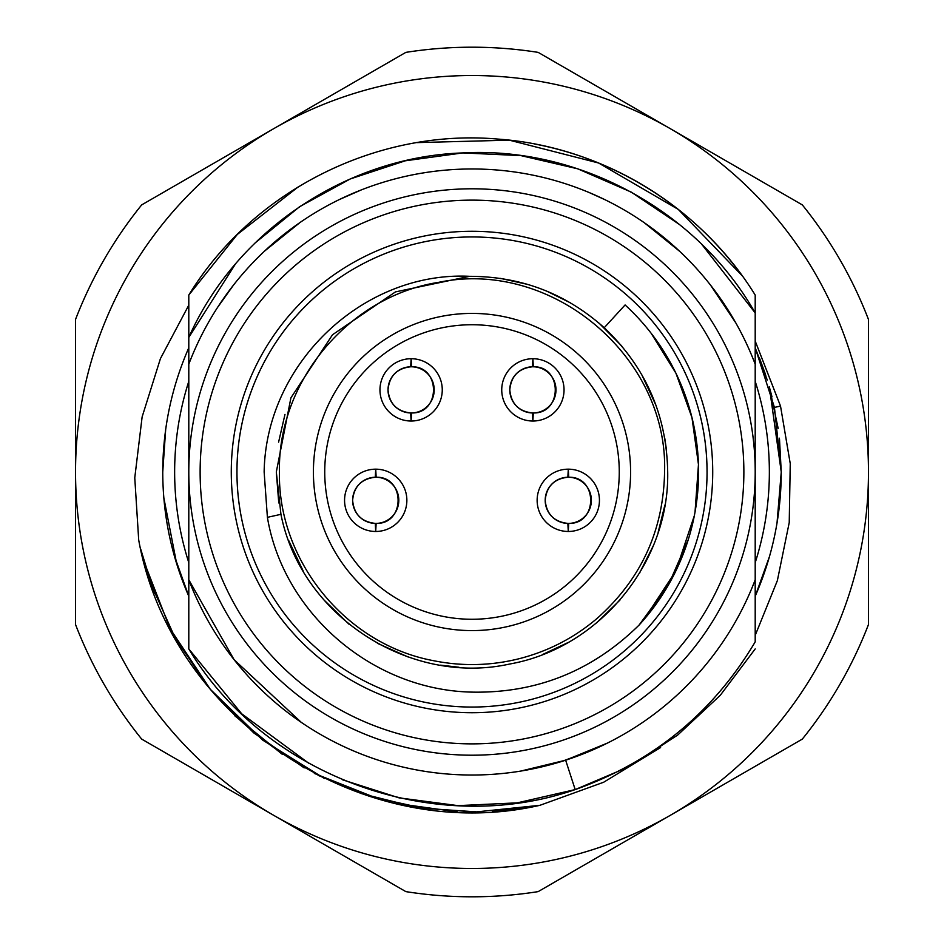 <?xml version="1.0" encoding="UTF-8"?>
<svg xmlns="http://www.w3.org/2000/svg" width="944" height="944" viewBox="0 0 944 944"><rect width="100%" height="100%" fill="white"/><g stroke="black" fill="none" stroke-linecap="round" stroke-linejoin="round"><path stroke-width="1.42" d="M188.8 305.136L160.433 358.602L142.131 416.882L134.768 477.817L138.697 539.944C170.604 719.151 362.543 846.084 539.944 805.303L474.1 812.147M755.2 592.443L755.2 596.242L769.466 556.559M755.2 614.792L755.2 609.47M701.852 244.461L755.2 312.924L755.2 594.578M755.2 609.34L755.2 612.715M755.2 606.048L755.2 606.921M755.2 614.638L755.2 607.629M301.254 722.337L234.1 659.679L188.8 579.805A303.024 303.024 0 0 0 755.2 579.805L755.2 641.861C713.216 712.602 653.213 761.843 575.191 789.585L565.645 760.191L520.899 771.047M188.8 347.758C171.525 387.37 162.84 428.788 162.746 472C162.84 515.212 171.525 556.63 188.8 596.242L188.8 648.929L241.735 713.829L309.195 763.554L241.735 713.829L188.8 648.929L188.8 472A283.2 283.2 0 0 1 472 188.8A283.2 283.2 0 0 1 755.2 472A283.2 283.2 0 0 1 472 755.2A283.2 283.2 0 0 1 188.8 472L188.8 295.071C252.284 191.054 376.526 128.325 497.972 139.087C602.001 146.485 700.601 206.323 755.2 295.071L755.2 364.195L755.2 295.071C700.601 206.323 602.001 146.485 497.972 139.087C376.526 128.325 252.284 191.054 188.8 295.071L237.333 234.431L298.599 186.617M755.2 297.301L755.2 364.195L755.2 297.301M235.28 264.214L188.8 337.409L188.8 364.195L188.8 295.071L188.8 364.195A303.024 303.024 0 0 1 755.2 364.195L755.2 345.964M479.587 812.064L419.112 808.017L360.372 793.314M204.624 682.276L199.455 675.538M538.163 891.62L802.317 739.105A424.8 424.8 0 0 0 868.48 624.503L868.48 319.497A424.8 424.8 0 0 0 802.317 204.895L538.163 52.38A424.8 424.8 0 0 0 405.837 52.38L141.683 204.895A424.8 424.8 0 0 0 75.52 319.497L75.52 624.503A424.8 424.8 0 0 0 141.683 739.105L405.837 891.62A424.8 424.8 0 0 0 538.163 891.62M868.48 472A396.48 396.48 0 0 1 273.76 815.356A396.48 396.48 0 0 1 273.76 128.644A396.48 396.48 0 0 1 868.48 472M417.224 142.603L509.312 140.16L598.602 163.005L678.252 209.391L742.149 275.719A333.928 333.928 0 0 0 534.575 143.984M765.796 375.441L755.2 347.758L774.434 407.407L780.523 406.097L755.2 341.055M780.523 406.097L790.246 463.634L789.231 522.551L777.36 580.619L755.2 635.359M660.588 747.565L603.641 782.246L539.944 805.303L492.438 811.545M679.586 224.589L631.17 192.069L577.669 168.799L520.982 155.618L462.772 152.916L405.295 160.799L350.271 178.947L299.673 206.653L255.033 243.021M755.2 312.924C696.979 210.465 578.908 146.143 462.017 152.952C345.256 157.188 235.28 232.153 188.8 337.409M735.872 323.013L710.502 285.076M679.692 251.352L644.28 222.713M604.809 199.632L589.54 192.706M473.109 168.976L472.071 168.976M426.523 172.41L422.18 173.094M382.013 182.64L380.019 183.278M361.257 189.933L339.533 199.467M300.074 222.465L264.58 251.092M233.664 284.864L217.557 307.437M211.255 317.621L208.199 322.895M475.021 775.012L472.248 775.024M429.732 772.062L429.06 771.968M384.102 761.997L383.37 761.773M342.306 745.866L341.162 745.323M565.645 760.191L607.334 743.117M646.038 720.06L648.776 718.113M594.295 749.253L562.187 761.289L593.729 749.501M473.156 775.024L471.693 775.024M342.448 779.768L399.052 797.857L457.946 805.633L517.277 802.848L575.191 789.585L517.277 802.848L457.946 805.633L399.052 797.857L342.448 779.768M575.321 789.538L628.893 766.776L677.686 735.057L720.225 695.362L755.2 648.929L720.225 695.362L677.686 735.057L628.893 766.776L575.321 789.538M599.806 746.751L598.944 747.152M188.8 606.98L188.8 611.795M188.8 329.444L188.8 336.241M759.318 357.611L765.195 373.623M769.348 387.028L778.163 428.411M779.402 438.193L781.254 472L778.316 514.527M188.8 605.529L188.8 613.942M176.717 563.898L163.831 497.866M769.372 387.087L781.254 472L777.03 522.917M575.191 789.585C434.83 838.319 264.981 776.499 188.8 648.929L188.8 579.805L188.8 596.242L174.321 555.804M164.893 508.427L164.787 507.424M755.2 347.758L767.271 380.078M769.266 386.745L771.98 396.81M779.496 439.09L781.254 472C781.16 515.212 772.475 556.63 755.2 596.242M769.419 556.736L763.873 574.212M763.023 576.619L761.796 579.97M428.505 809.362L370.225 796.571M324.347 778.446L262.538 740.025L210.323 689.321L170.05 628.633L143.582 560.606M477.027 812.123L416.953 807.675M369.198 796.252L318.093 775.343M282.504 754.492L234.749 715.753M204.671 682.335L171.159 630.757M154.356 593.693L140.691 549.054M457.073 811.828L394.108 803.12M379.641 799.379L314.34 773.419M304.204 767.897L253.7 732.863L210.217 689.203L175.301 638.356L150.179 582.165M774.434 407.407L781.254 472M162.746 472L165.672 429.544M188.8 335.639L188.8 346.531M188.8 364.195L188.8 353.917M188.8 346.566L188.8 334.648M188.8 607.122L188.8 596.242M188.8 336.371L188.8 335.144M769.36 472A297.36 297.36 0 0 1 755.2 562.671A297.36 297.36 0 0 0 755.2 381.329M188.8 562.671A297.36 297.36 0 0 1 188.8 381.329M604.715 744.415L599.499 746.893M743.872 472A271.872 271.872 0 0 1 472 743.872A271.872 271.872 0 0 1 200.128 472A271.872 271.872 0 0 1 472 200.128A271.872 271.872 0 0 1 743.872 472M231.28 472A240.72 240.72 0 0 0 472 712.72A240.72 240.72 0 0 0 712.72 472A240.72 240.72 0 0 0 472 231.28A240.72 240.72 0 0 0 231.28 472M236.944 472A235.056 235.056 0 0 0 472 707.056A235.056 235.056 0 0 0 707.056 472A235.056 235.056 0 0 1 472 707.056A235.044 235.044 0 0 1 236.956 472A235.056 235.056 0 0 1 472 236.944A235.056 235.056 0 0 0 236.944 472M707.056 472A235.056 235.056 0 0 0 472 236.944A235.044 235.044 0 0 1 707.044 472M639.053 625.105A226.584 226.584 0 0 0 625.093 304.959L604.219 327.733C566.565 294.068 522.492 276.934 472 276.344L469.628 276.321C364.419 271.022 265.866 362.425 264.143 472L267.4 517.336C283.306 612.821 371.971 690.123 472 692.117C536.605 693.356 592.289 671.019 639.053 625.105L668.423 584.985L688.306 539.508M604.219 327.733C645.554 366.945 666.712 415.03 667.691 472C669.497 562.553 599.499 648.056 509.831 663.998C409.495 686.3 300.924 615.712 280.946 514.327L276.309 472L290.905 397.849L332.536 334.731L395.465 291.897L469.64 276.321M644.079 619.417L675.857 570.931L694.347 515.648M695.032 512.026L698.466 464.531L691.964 417.578L675.928 373.222L651.112 333.22M647.23 615.653L649.189 613.246M650.699 611.323L655.242 605.305M691.598 527.897L692.424 524.534M696.495 502.763L696.861 499.931M698.359 461.746L698.277 460.106M690.548 412.15L682.76 388.798M500.509 278.397L527.79 284.427M546.812 291.177L570.306 302.788M599.145 323.249L621.707 345.964M641.637 374.449L655.974 405.306M664.824 438.606L666.334 449.002M664.883 505.064L658.133 532.404M653.154 546.01L639.536 573.126M619.889 600.16L596.525 622.957M567.415 642.852L542.611 654.511M458.961 667.255L440.624 665.154M408.091 656.965L377.388 643.301M349.02 624.22L323.863 599.865M303.048 570.742L288.663 540.428M278.775 502.951L276.309 472M278.598 442.146L284.982 414.392M630.592 472A158.592 158.592 0 0 1 472 630.592A158.592 158.592 0 0 1 313.408 472A158.592 158.592 0 0 1 472 313.408A158.592 158.592 0 0 1 630.592 472M324.736 472A147.264 147.264 0 0 1 472 324.736A147.264 147.264 0 0 1 619.264 472A147.264 147.264 0 0 1 472 619.264A147.264 147.264 0 0 1 324.736 472M564.04 389.872A31.152 31.152 0 0 0 532.888 358.72A31.152 31.152 0 0 0 501.736 389.872A31.152 31.152 0 0 0 532.888 421.024A31.152 31.152 0 0 0 564.04 389.872M442.264 389.872A31.152 31.152 0 0 0 411.112 358.72A31.152 31.152 0 0 0 379.96 389.872A31.152 31.152 0 0 0 411.112 421.024A31.152 31.152 0 0 0 442.264 389.872M406.864 500.32A31.152 31.152 0 0 0 375.712 469.168A31.152 31.152 0 0 0 344.56 500.32A31.152 31.152 0 0 0 375.712 531.472A31.152 31.152 0 0 0 406.864 500.32M599.44 500.32A31.152 31.152 0 0 0 568.288 469.168A31.152 31.152 0 0 0 537.136 500.32A31.152 31.152 0 0 0 568.288 531.472A31.152 31.152 0 0 0 599.44 500.32M533.313 412.953L533.325 412.965A23.093 23.093 0 0 0 555.981 389.86A23.093 23.093 0 0 0 533.325 366.779L532.9 358.72L532.451 366.779A23.093 23.093 0 0 0 509.795 389.872A23.093 23.093 0 0 0 532.451 412.965L532.876 421.024L533.313 412.953C562.577 413.873 562.577 365.871 533.313 366.791L533.313 366.791M532.451 412.965L532.463 412.953C518.669 411.395 511.105 403.702 509.795 389.872C511.105 376.042 518.669 368.349 532.463 366.791M411.537 412.953L411.549 412.965A23.093 23.093 0 0 0 434.205 389.86A23.093 23.093 0 0 0 411.549 366.779L411.124 358.72L410.675 366.779A23.093 23.093 0 0 0 388.019 389.872A23.093 23.093 0 0 0 410.675 412.965L411.1 421.024L411.537 412.953C440.801 413.873 440.801 365.871 411.537 366.791L411.537 366.791M410.675 412.965L410.687 412.953C396.893 411.395 389.329 403.702 388.019 389.872C389.329 376.042 396.893 368.349 410.687 366.791M376.137 523.401L376.149 523.413A23.093 23.093 0 0 0 398.805 500.308A23.093 23.093 0 0 0 376.149 477.227L375.724 469.168L375.275 477.227A23.093 23.093 0 0 0 352.619 500.32A23.093 23.093 0 0 0 375.275 523.413L375.7 531.472L376.137 523.401C405.401 524.321 405.401 476.319 376.137 477.239L376.137 477.239M375.275 523.413L375.287 523.401C361.493 521.843 353.929 514.15 352.619 500.32C353.929 486.49 361.493 478.797 375.287 477.239M568.713 523.401L568.725 523.413A23.093 23.093 0 0 0 591.381 500.308A23.093 23.093 0 0 0 568.725 477.227L568.3 469.168L567.851 477.227A23.093 23.093 0 0 0 545.195 500.32A23.093 23.093 0 0 0 567.851 523.413L568.276 531.472L568.713 523.401C597.977 524.321 597.977 476.319 568.713 477.239L568.713 477.239M567.851 523.413L567.863 523.401C554.069 521.843 546.505 514.15 545.195 500.32C546.505 486.49 554.069 478.797 567.863 477.239M267.4 517.336L280.946 514.327M664.576 472C668.328 356.679 551.851 258.762 438.889 282.291C349.02 296.18 277.654 381.069 279.424 472C277.796 560.783 345.681 644.162 432.954 660.576C462.088 666.523 491.069 665.839 519.896 658.523C548.676 651.041 574.4 637.684 597.068 618.438C640.941 579.474 663.443 530.67 664.576 472"/></g></svg>
